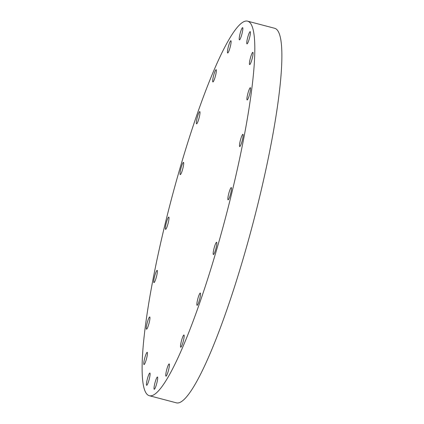 <?xml version="1.0" encoding="UTF-8"?>
<svg xmlns="http://www.w3.org/2000/svg" width="424" height="424" viewBox="0 0 424 424"><rect width="100%" height="100%" fill="white"/><g stroke="black" fill="none" stroke-linecap="round" stroke-linejoin="round"><path stroke-width="0.64" d="M199.778 298.681A6.328 0.933 104.7 0 1 197.075 305.317A6.328 0.933 104.7 0 1 197.595 299.71A6.328 0.933 104.7 0 1 200.298 293.074A6.328 0.933 104.7 0 1 199.778 298.681M183.841 335.002A6.328 0.933 104.7 0 1 183.963 334.986A6.328 0.933 104.7 0 1 183.348 340.97A6.328 0.933 104.7 0 1 180.863 347.214A6.328 0.933 104.7 0 1 180.741 347.23A6.328 0.933 104.7 0 1 181.355 341.246A6.328 0.933 104.7 0 1 183.841 335.002M169.075 363.93A6.328 0.933 104.7 0 1 169.203 363.914A6.328 0.933 104.7 0 1 168.588 369.898A6.328 0.933 104.7 0 1 166.102 376.141A6.328 0.933 104.7 0 1 165.98 376.157A6.328 0.933 104.7 0 1 166.59 370.173A6.328 0.933 104.7 0 1 169.075 363.93M157.336 377.042A6.328 0.933 104.7 0 1 157.458 377.026A6.328 0.933 104.7 0 1 156.848 383.01A6.328 0.933 104.7 0 1 154.357 389.253A6.328 0.933 104.7 0 1 154.235 389.269A6.328 0.933 104.7 0 1 154.85 383.285A6.328 0.933 104.7 0 1 157.336 377.042M149.762 373.056A6.328 0.933 104.7 0 1 149.884 373.035A6.328 0.933 104.7 0 1 149.274 379.019A6.328 0.933 104.7 0 1 146.784 385.262A6.328 0.933 104.7 0 1 146.662 385.278A6.328 0.933 104.7 0 1 147.276 379.3A6.328 0.933 104.7 0 1 149.762 373.056M147.096 352.355A6.328 0.933 104.7 0 1 147.218 352.339A6.328 0.933 104.7 0 1 146.609 358.322A6.328 0.933 104.7 0 1 144.123 364.566A6.328 0.933 104.7 0 1 144.001 364.582A6.328 0.933 104.7 0 1 144.611 358.598A6.328 0.933 104.7 0 1 147.096 352.355M149.211 322.563A6.328 0.933 104.7 0 1 146.508 329.199A6.328 0.933 104.7 0 1 147.022 323.591A6.328 0.933 104.7 0 1 149.725 316.956A6.328 0.933 104.7 0 1 149.211 322.563M156.642 275.96A6.328 0.933 104.7 0 1 153.939 282.596A6.328 0.933 104.7 0 1 154.458 276.989A6.328 0.933 104.7 0 1 157.161 270.353A6.328 0.933 104.7 0 1 156.642 275.96M168.27 222.701A6.328 0.933 104.7 0 1 165.567 229.336A6.328 0.933 104.7 0 1 166.086 223.729A6.328 0.933 104.7 0 1 168.789 217.093A6.328 0.933 104.7 0 1 168.27 222.701M182.961 167.994A6.328 0.933 104.7 0 1 180.258 174.63A6.328 0.933 104.7 0 1 180.778 169.028A6.328 0.933 104.7 0 1 183.481 162.387A6.328 0.933 104.7 0 1 182.961 167.994M199.269 117.199A6.328 0.933 104.7 0 1 196.566 123.835A6.328 0.933 104.7 0 1 197.086 118.232A6.328 0.933 104.7 0 1 199.789 111.592A6.328 0.933 104.7 0 1 199.269 117.199M216.002 69.695A6.328 0.933 104.7 0 1 216.123 69.679A6.328 0.933 104.7 0 1 215.514 75.663A6.328 0.933 104.7 0 1 213.028 81.906A6.328 0.933 104.7 0 1 212.901 81.922A6.328 0.933 104.7 0 1 213.516 75.938A6.328 0.933 104.7 0 1 216.002 69.695M230.762 40.768A6.328 0.933 104.7 0 1 230.889 40.752A6.328 0.933 104.7 0 1 230.274 46.735A6.328 0.933 104.7 0 1 227.789 52.979A6.328 0.933 104.7 0 1 227.667 52.995A6.328 0.933 104.7 0 1 228.276 47.011A6.328 0.933 104.7 0 1 230.762 40.768M242.507 27.655A6.328 0.933 104.7 0 1 242.629 27.64A6.328 0.933 104.7 0 1 242.019 33.623A6.328 0.933 104.7 0 1 239.528 39.867A6.328 0.933 104.7 0 1 239.406 39.883A6.328 0.933 104.7 0 1 240.021 33.904A6.328 0.933 104.7 0 1 242.507 27.655M250.081 31.646A6.328 0.933 104.7 0 1 250.202 31.63A6.328 0.933 104.7 0 1 249.593 37.609A6.328 0.933 104.7 0 1 247.102 43.858A6.328 0.933 104.7 0 1 246.98 43.873A6.328 0.933 104.7 0 1 247.595 37.89A6.328 0.933 104.7 0 1 250.081 31.646M252.746 52.343A6.328 0.933 104.7 0 1 252.868 52.327A6.328 0.933 104.7 0 1 252.254 58.311A6.328 0.933 104.7 0 1 249.768 64.554A6.328 0.933 104.7 0 1 249.646 64.57A6.328 0.933 104.7 0 1 250.255 58.592A6.328 0.933 104.7 0 1 252.746 52.343M249.842 93.317A6.328 0.933 104.7 0 1 247.139 99.953A6.328 0.933 104.7 0 1 247.658 94.345A6.328 0.933 104.7 0 1 250.361 87.71A6.328 0.933 104.7 0 1 249.842 93.317M242.411 139.92A6.328 0.933 104.7 0 1 239.708 146.556A6.328 0.933 104.7 0 1 240.228 140.948A6.328 0.933 104.7 0 1 242.926 134.313A6.328 0.933 104.7 0 1 242.411 139.92M216.092 247.886A6.328 0.933 104.7 0 1 213.389 254.522A6.328 0.933 104.7 0 1 213.908 248.915A6.328 0.933 104.7 0 1 216.611 242.279A6.328 0.933 104.7 0 1 216.092 247.886M230.778 193.18A6.328 0.933 104.7 0 1 228.075 199.815A6.328 0.933 104.7 0 1 228.594 194.208A6.328 0.933 104.7 0 1 231.297 187.572A6.328 0.933 104.7 0 1 230.778 193.18M165.063 224.217A193.614 28.509 104.7 0 1 247.738 21.2A193.614 28.509 104.7 0 1 231.87 192.66A193.614 28.509 104.7 0 1 149.195 395.677A193.614 28.509 104.7 0 1 165.063 224.217M247.738 21.2L274.805 28.323A193.614 28.509 104.7 0 1 258.937 199.784A193.614 28.509 104.7 0 1 176.262 402.8L149.195 395.677"/></g></svg>
